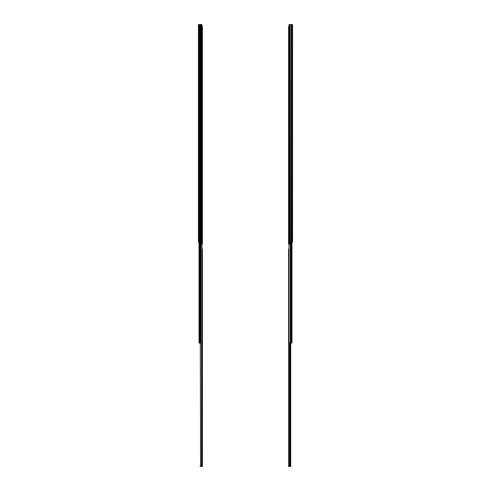 <?xml version="1.0" encoding="UTF-8"?>
<svg xmlns="http://www.w3.org/2000/svg" width="491" height="491" viewBox="0 0 491 491"><rect width="100%" height="100%" fill="white"/><g stroke="black" fill="none" stroke-linecap="round" stroke-linejoin="round"><path stroke-width="0.74" d="M199.033 242.057L199.033 242.505L199.475 242.505L199.475 242.057L199.475 242.505L199.033 242.505L199.033 242.057M201.009 242.505L201.009 242.057L200.709 242.505L201.997 242.505L201.009 242.505M200.709 242.057L200.709 242.505L200.709 242.057M200.396 242.057L200.709 242.505L199.475 242.505L200.187 242.057L200.187 24.55L199.739 24.55L199.739 242.057L199.487 24.55L199.524 242.057L199.524 24.55L199.739 242.057L200.635 242.057L200.635 24.55L200.893 242.057L200.85 24.55L200.85 242.057L200.635 24.55L200.187 24.55L200.187 242.057L200.893 242.057L200.893 24.55L201.414 24.55L201.414 242.057L200.893 242.057L201.936 242.057L201.936 24.55L201.414 24.55L201.414 242.057L201.93 242.057L201.936 24.55L199.487 24.55L199.487 242.057L199.119 242.057L199.119 24.55L199.487 24.55L198.438 24.55L199.119 24.55L199.119 242.057L199.739 242.057L199.733 242.505L200.396 242.505L200.396 242.057M201.813 42.054L201.997 242.505L201.936 42.054M199.033 242.505L199.033 343.031L199.475 343.031L199.475 242.505L199.475 343.031L199.033 343.031L199.033 242.505M201.009 343.031L201.009 244.033L200.709 343.031L201.997 343.031L201.009 343.031M200.709 244.033L200.709 343.031L200.709 244.033M201.936 26.618L202.421 26.618L202.421 243.561L201.856 243.561L201.856 242.505L201.856 243.561L201.525 243.561L201.525 242.505L201.525 243.561L202.421 243.561L202.421 244.033L200.076 244.033L200.07 243.561L200.383 244.033L200.396 343.031L199.475 343.031L199.733 242.505L199.733 343.031L200.396 343.031L200.383 243.561L200.383 244.033L202.421 244.033L202.421 26.618L201.856 26.618M201.997 244.033L201.997 343.031L201.997 244.033M200.303 242.505L200.598 243.561L200.303 242.505M201.525 243.561L200.598 243.561L201.525 243.561M201.997 249.035L202.421 249.035L202.421 466.45L200.383 466.45L200.383 465.977L200.07 466.45L202.421 466.45L202.421 465.977L201.525 465.977L201.525 343.031L201.525 465.977L201.856 465.977L201.856 343.031L201.856 465.977L202.421 465.977L202.421 249.035L201.967 249.035M200.303 343.031L200.598 465.977L200.303 343.031M201.525 465.977L200.598 465.977L201.525 465.977M198.438 242.057L199.119 242.057L198.438 242.057L198.438 24.55L198.438 242.057M289.064 26.618L288.579 26.618L288.579 243.561L290.402 243.561L290.402 242.505L290.402 243.561L289.929 243.561L289.929 242.505L289.929 243.561L288.598 243.561L288.579 244.033L290.617 244.033L290.604 343.031L290.291 343.031L290.807 343.031L290.807 244.033L290.807 343.031L291.967 343.031L291.967 242.057L291.967 343.031L291.267 343.031L291.267 242.057L289.07 242.057L289.064 24.55L289.586 24.55L289.064 24.55L289.064 242.057L289.586 242.057L289.586 24.55L290.107 24.55L290.107 242.057L289.586 242.057L289.586 24.55L290.15 24.55L290.107 242.057L290.107 24.55L290.15 242.057L290.15 24.55L290.365 242.057L291.261 242.057L291.261 24.55L291.261 242.057L291.261 24.55L290.365 24.55L291.881 24.55L291.881 242.057L291.513 242.057L291.513 24.55L291.881 24.55L291.881 242.057L292.562 242.057L292.562 24.55L291.881 24.55L292.562 24.55L292.562 242.057L289.003 242.505L289.003 42.054L289.003 242.505L290.807 242.505L290.807 242.057L290.807 243.561L290.807 242.505L291.967 242.505L291.267 242.505L291.267 343.031L290.604 343.031L290.697 243.561M290.291 242.057L290.291 242.505L290.291 242.057M290.291 343.031L289.003 343.031L289.003 244.033L289.003 343.031L290.291 343.031L290.291 244.033L290.291 343.031M289.475 243.561L289.475 242.505L289.475 243.561M290.678 243.561L290.93 244.033L288.579 244.033L288.579 26.618L289.187 26.618M290.697 343.031L290.697 465.977L290.697 343.031M289.003 249.035L288.579 249.035L288.579 465.977L290.402 465.977L290.402 343.031L290.402 465.977L289.929 465.977L289.929 343.031L289.929 465.977L289.475 465.977L289.475 343.031L289.475 465.977L288.598 465.977L288.579 466.45L290.617 466.45L290.617 465.977L290.93 466.45L290.697 465.977M290.678 465.977L290.93 466.45L288.579 466.45L288.579 249.035L289.033 249.035"/></g></svg>
